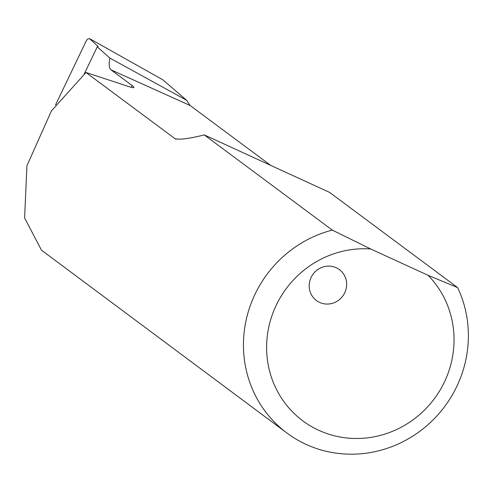 <?xml version="1.0" encoding="UTF-8"?>
<svg xmlns="http://www.w3.org/2000/svg" width="492" height="492" viewBox="0 0 492 492"><rect width="100%" height="100%" fill="white"/><g stroke="black" fill="none" stroke-linecap="round" stroke-linejoin="round"><path stroke-width="0.74" d="M336.239 267.746A19.256 18.456 126.6 0 0 312.045 275.68A19.256 18.456 126.6 0 0 316.436 300.538A19.256 18.456 126.6 0 0 319.622 302.426A19.256 18.456 126.6 0 0 343.816 294.493A19.256 18.456 126.6 0 0 339.418 269.634A19.256 18.456 126.6 0 0 336.239 267.746M428.034 275.286L370.71 248.983L332.291 230.096A115.546 110.731 126.6 0 0 246.258 319.585A115.546 110.731 126.6 0 0 286.971 433.065A115.546 110.731 126.6 0 0 306.067 444.374A115.546 110.731 126.6 0 0 434.707 418.262A115.546 110.731 126.6 0 0 457.628 287.605L428.034 275.286A96.284 92.275 -53.4 0 1 402.936 426.3A96.284 92.275 -53.4 0 1 268.128 364.449A96.284 92.275 -53.4 0 1 370.71 248.983M286.971 433.065L41.439 250.145L24.6 217.913L26.943 165.724L51.439 110.885L85.989 72.496L175.072 138.738C179.974 139.857 189.703 138.578 204.254 134.9L329.591 192.403L457.628 287.605M204.254 134.9L332.291 230.096M176.105 139.211L175.558 139.015M270.612 165.343L190.146 105.516L186.579 100.251L162.747 79.747L89.599 38.634L98.179 46.574L97.25 46.832L84.292 73.88M89.599 38.634L87.527 39.157L86.211 40.941L55.553 104.931M85.989 72.496L128.633 86.524A61.623 3.512 25.6 0 0 133.935 87.502A61.623 3.512 25.6 0 0 132.133 85.546L110.971 69.815L190.146 105.516M97.25 46.832L109.845 58.044C108.707 64.335 109.089 68.259 110.971 69.815M109.845 58.044L186.579 100.251M131.278 87.324L132.133 85.546M89.704 38.702L162.747 79.747"/></g></svg>
